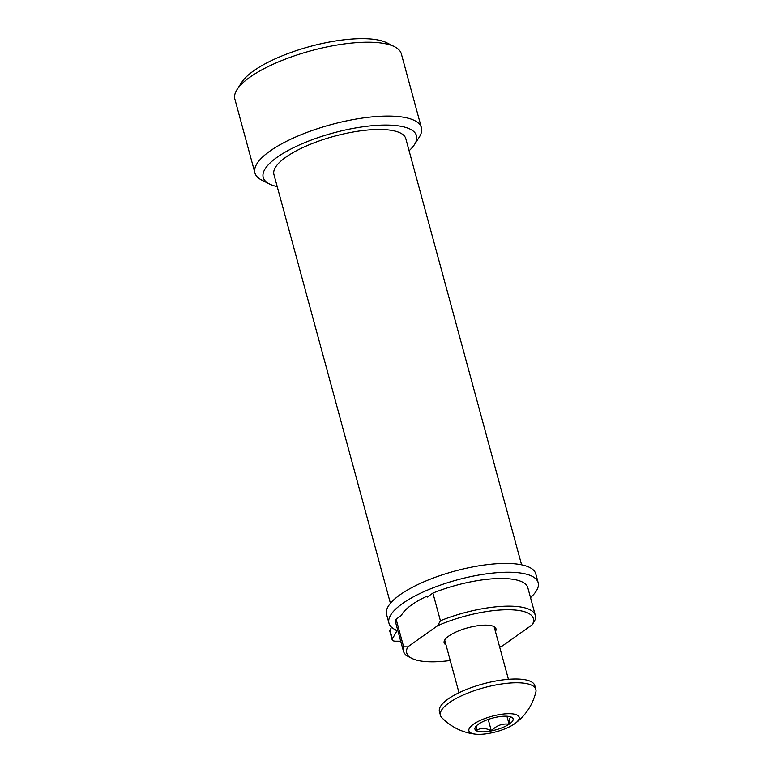 <?xml version="1.0" encoding="UTF-8"?>
<svg xmlns="http://www.w3.org/2000/svg" width="773" height="773" viewBox="0 0 773 773"><rect width="100%" height="100%" fill="white"/><g stroke="black" fill="none" stroke-linecap="round" stroke-linejoin="round"><path stroke-width="1.16" d="M237.089 89.494L241.804 82.189A79.426 24.543 -15.2 0 1 253.612 70.865A79.426 24.543 -15.2 0 1 324.119 43.085A79.426 24.543 -15.2 0 1 386.79 42.795L394.559 46.718A86.267 26.659 164.8 0 0 326.496 47.027A86.267 26.659 164.8 0 0 249.911 77.194A86.267 26.659 164.8 0 0 237.089 89.494A86.267 26.659 164.8 0 0 234.847 99.079L254.916 172.939A86.267 26.659 -15.2 0 1 269.98 151.054A86.267 26.659 -15.2 0 1 360.141 118.404A86.267 26.659 -15.2 0 1 421.411 127.709A86.267 26.659 -15.2 0 1 419.169 137.294L414.454 144.599A79.426 24.543 164.8 0 0 372.045 125.728A79.426 24.543 164.8 0 0 277.092 157.277A79.426 24.543 164.8 0 0 269.468 183.993A79.426 24.543 164.8 0 0 277.198 186.593M269.468 183.993L261.699 180.07A86.267 26.659 -15.2 0 1 254.916 172.939M495.425 631.473A26.842 8.29 164.8 0 0 495.966 628.749A26.842 8.29 164.8 0 0 476.893 625.859A26.842 8.29 164.8 0 0 448.842 636.015A26.842 8.29 164.8 0 0 444.156 642.827A26.842 8.29 164.8 0 0 446.002 644.904M521.591 564.821L405.815 138.686A68.333 21.113 164.8 0 0 357.271 131.313A68.333 21.113 164.8 0 0 285.855 157.18A68.333 21.113 164.8 0 0 273.922 174.514L390.423 603.317M535.322 615.356L527.814 587.702A68.333 21.113 164.8 0 0 432.899 593.084L440.417 620.738A68.333 21.113 -15.2 0 1 535.322 615.356A68.333 21.113 -15.2 0 1 535.119 619.724L532.355 624.681L502.469 645.88A65.599 20.272 164.8 0 1 499.667 647.088M427.247 597.094L432.899 593.084M421.411 127.709L401.342 53.849A86.267 26.659 164.8 0 0 394.559 46.718M409.091 150.754A79.426 24.543 164.8 0 0 414.454 144.599M407.758 646.895A65.599 20.272 164.8 0 0 411.922 658.412L408.811 656.837A68.333 21.113 -15.2 0 1 403.429 651.195A68.333 21.113 -15.2 0 1 403.632 646.827L407.758 646.895L437.653 625.695L440.417 620.738M403.429 651.195L395.921 623.54A68.333 21.113 164.8 0 1 396.114 619.183L403.632 646.827M532.355 624.681A65.599 20.272 164.8 0 0 506.769 609.742A65.599 20.272 164.8 0 0 437.653 625.695M411.922 658.412A65.599 20.272 164.8 0 0 450.244 660.509M396.114 619.183L401.776 615.163M505.842 716.175A19.769 6.107 164.8 0 0 496.73 717.122A19.769 6.107 164.8 0 0 478.97 723.808A19.769 6.107 164.8 0 0 475.472 727.007A19.769 6.107 164.8 0 0 476.274 730.707A19.769 6.107 164.8 0 0 491.338 730.92A19.769 6.107 164.8 0 0 509.098 724.233A19.769 6.107 164.8 0 0 511.794 717.334A19.769 6.107 164.8 0 0 511.552 717.209A19.769 6.107 164.8 0 0 505.842 716.175M514.973 723.528C525.563 715.614 532.529 705.14 535.863 692.086A49.443 15.276 164.8 0 0 535.863 689.439A49.443 15.276 164.8 0 0 517.697 682.781A49.443 15.276 164.8 0 0 465.423 694.067A49.443 15.276 164.8 0 0 440.446 715.363A49.443 15.276 164.8 0 0 441.789 717.644C451.277 727.209 462.583 732.727 475.724 734.195A26.021 8.039 164.8 0 0 478.487 734.35A26.021 8.039 164.8 0 0 514.973 723.528A26.021 8.039 164.8 0 0 509.581 713.692A26.021 8.039 164.8 0 0 475.414 722.968A26.021 8.039 164.8 0 0 475.724 734.195M535.863 689.439L534.839 685.67A49.443 15.276 164.8 0 0 516.673 679.013A49.443 15.276 164.8 0 0 464.399 690.299A49.443 15.276 164.8 0 0 439.422 711.595L440.446 715.363M476.738 725.538L476.274 730.707C480.429 727.615 485.454 727.683 491.338 730.92C496.343 725.547 502.266 723.315 509.098 724.233C509.127 718.793 510.025 716.494 511.794 717.334M488.217 719.431L491.338 730.92M506.914 716.213L509.098 724.233M392.346 638.933A9.72 3.005 164.8 0 0 392.172 639.889L389.776 631.097A9.72 3.005 -15.2 0 1 389.959 630.13L392.346 638.933L396.433 631.734A9.72 3.005 -15.2 0 0 396.617 630.778A9.72 3.005 -15.2 0 0 395.757 629.927A77.3 23.886 -15.2 0 1 388.964 623.193L386.568 614.39A77.3 23.886 -15.2 0 1 400.066 594.775A77.3 23.886 -15.2 0 1 480.854 565.517A77.3 23.886 -15.2 0 1 535.766 573.856L538.153 582.658A77.3 23.886 -15.2 0 1 530.5 597.626M388.964 623.193A77.3 23.886 -15.2 0 1 402.462 603.578A77.3 23.886 -15.2 0 1 483.251 574.32A77.3 23.886 -15.2 0 1 538.153 582.658M426.996 596.167A63.135 19.509 164.8 0 0 411.623 604.901A63.135 19.509 164.8 0 0 401.68 614.835M389.959 630.13L391.582 627.27M392.172 639.889A9.72 3.005 164.8 0 0 395.979 641.204L400.714 641.194M396.433 631.734L395.969 630.034M444.697 640.102L458.998 692.734M494.121 626.681L508.421 679.312"/></g></svg>

